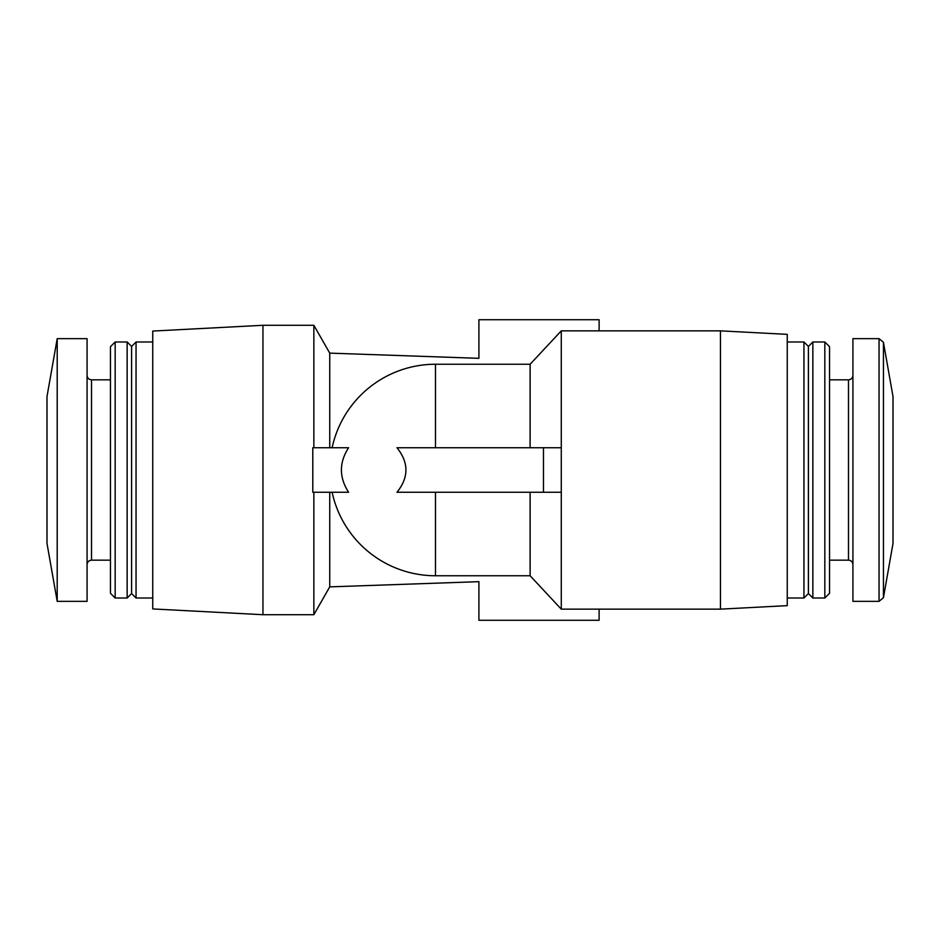 <?xml version="1.0" encoding="UTF-8"?>
<svg xmlns="http://www.w3.org/2000/svg" width="940" height="940" viewBox="0 0 940 940"><rect width="100%" height="100%" fill="white"/><g stroke="black" fill="none" stroke-linecap="round" stroke-linejoin="round"><path stroke-width="1.41" d="M435.49 447.734L435.49 364.25L530.113 364.25L530.113 447.734M530.113 364.25L561.274 330.856L561.274 447.734L396.974 447.734C408.9 462.609 408.9 477.45 396.974 492.266L543.473 492.266L543.473 447.734M329.74 447.734L329.74 353.123L313.854 325.287L262.953 325.287L262.953 614.713L313.854 614.713L313.854 492.266M599.121 609.144L599.121 620.271L478.906 620.271L478.906 581.672L329.74 586.877L329.74 492.266M543.473 492.266L561.274 492.266L561.274 609.144L720.463 609.144L720.463 330.856L561.274 330.856M530.113 492.266L530.113 575.75L561.274 609.144M313.854 447.734L313.854 325.287M312.797 447.734L312.797 492.266L348.587 492.266C339.035 477.391 339.035 462.551 348.587 447.734L312.797 447.734M787.25 334.358L720.463 330.856L787.25 334.358L787.25 605.642L720.463 609.144L787.25 605.642M787.25 341.984L803.947 341.984L803.947 598.016L787.25 598.016M803.947 341.984L808.4 346.437L808.4 593.563L803.947 598.016M812.853 470L812.853 598.016L824.827 598.016L824.827 341.984L812.853 341.984L812.853 470M829.55 346.707L824.827 341.984L829.55 346.707L829.55 593.293L824.827 598.016L829.55 593.293M852.921 470L852.921 601.353L879.053 601.353L883.447 597.676L879.053 601.353L879.053 338.647L883.447 342.325L883.447 597.676L893 543.473L893 396.527L883.447 342.325L879.053 338.647L852.921 338.647L852.921 470M262.953 614.713L152.75 608.932L152.75 331.068L262.953 325.287M152.75 598.016L136.053 598.016L136.053 341.984L152.75 341.984M136.053 598.016L131.6 593.563L131.6 346.437L136.053 341.984M127.147 598.016L127.147 341.984L115.174 341.984L115.174 598.016L127.147 598.016L131.6 593.563M115.174 598.016L110.45 593.293L110.45 346.707L115.174 341.984M87.079 601.353L87.079 338.647L57.211 338.647L57.211 601.353L87.079 601.353M57.211 601.353L47 543.473L47 396.527L57.211 338.647M561.274 492.266L561.274 447.734M329.74 353.123L478.906 358.328L478.906 319.729L599.121 319.729L599.121 330.856M435.49 492.266L435.49 575.75L530.113 575.75M829.55 379.831L848.479 379.831L848.479 560.17C851.158 560.404 852.639 561.885 852.921 564.623M110.45 560.17L91.521 560.17L91.521 379.831C88.842 379.596 87.361 378.115 87.079 375.377M435.49 364.25A105.75 105.75 0 0 0 332.114 447.734M332.114 492.266A105.75 105.75 0 0 0 435.49 575.75M808.4 593.563L812.853 598.016M808.4 346.437L812.853 341.984M829.55 560.17L848.479 560.17M848.479 379.831C851.158 379.596 852.639 378.115 852.921 375.377M329.74 586.877L313.854 614.713M131.6 346.437L127.147 341.984M110.45 379.831L91.521 379.831M91.521 560.17C88.842 560.404 87.361 561.885 87.079 564.623"/></g></svg>
